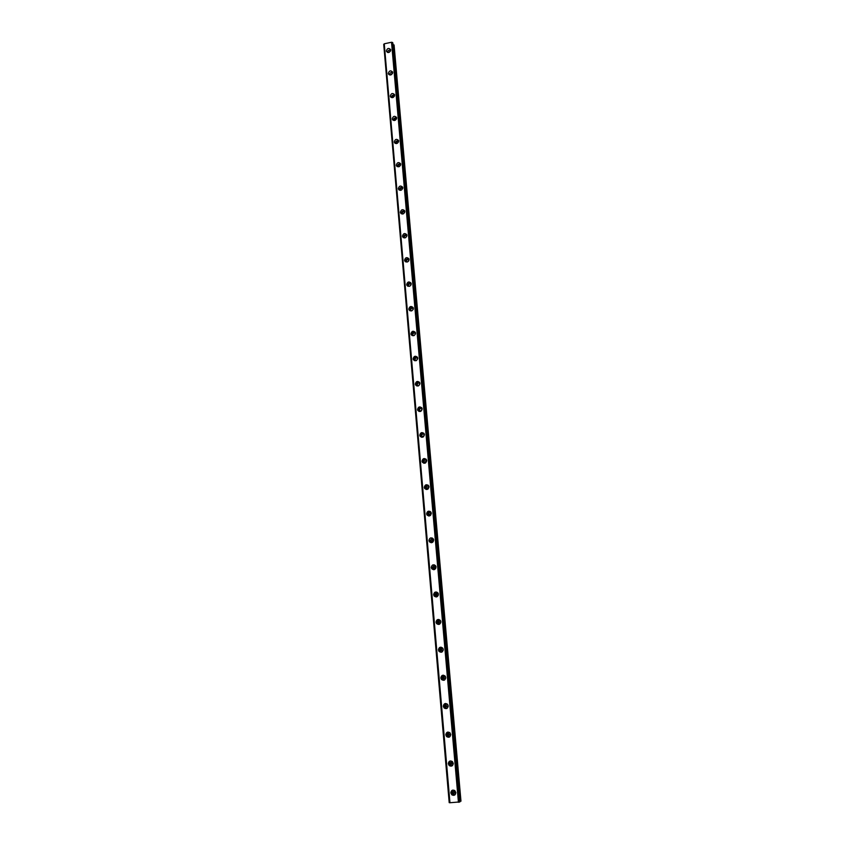 <?xml version="1.0" encoding="UTF-8"?>
<svg xmlns="http://www.w3.org/2000/svg" width="845" height="845" viewBox="0 0 845 845"><rect width="100%" height="100%" fill="white"/><g stroke="black" fill="none" stroke-linecap="round" stroke-linejoin="round"><path stroke-width="1.27" d="M455.835 792.557L453.332 793.455L452.698 792.219L454.621 790.476M455.624 793.085L454.483 792.716L454.082 790.424M388.204 52.57L390.496 51.091M390.168 75.025L392.492 73.494M392.164 97.682L392.112 97.407C392.418 95.96 393.21 95.517 394.499 96.098M394.182 120.539L394.097 120.18C394.414 118.701 395.228 118.268 396.527 118.902M396.22 143.608L396.094 143.164C396.442 141.643 397.256 141.231 398.565 141.907M398.217 166.74L398.122 166.349C398.481 164.796 399.315 164.395 400.625 165.124M400.382 190.357L400.16 189.734C400.53 188.16 401.375 187.759 402.695 188.541M402.505 214.049L402.22 213.331C402.611 211.725 403.466 211.345 404.787 212.179M404.66 237.952L404.29 237.149C404.702 235.512 405.568 235.142 406.899 236.019M406.846 262.066L406.392 261.179C406.815 259.51 407.691 259.151 409.022 260.091M408.631 285.906L408.505 285.43C408.948 283.73 409.836 283.381 411.177 284.374M411.314 310.96L410.638 309.904C411.103 308.182 412.001 307.833 413.332 308.879M412.941 335.116L412.793 334.599C413.268 332.845 414.177 332.518 415.518 333.606M415.117 360.065L415.93 360.73L414.969 359.526C415.465 357.752 416.384 357.424 417.715 358.565M416.194 360.646L417.683 358.84M417.324 385.246L418.254 385.933L417.155 384.686C417.652 382.901 418.571 382.584 419.923 383.714L419.944 383.757M418.423 385.89L419.923 383.905M420.694 411.378L419.373 410.078C419.849 408.293 420.778 407.966 422.141 409.096L420.704 411.378M423.134 437.023L421.613 435.703C422.077 433.918 422.996 433.591 424.37 434.71L424.443 434.848M421.803 436.326L422.996 437.034L424.38 434.721M425.616 462.891L423.863 461.581C424.327 459.796 425.246 459.458 426.63 460.567L426.714 460.747M425.32 462.923L425.056 462.194L426.577 460.483M428.119 488.97L426.144 487.702C426.588 485.907 427.507 485.569 428.911 486.667L429.017 486.878M427.686 489.054L427.338 488.209L428.785 486.498M430.644 515.249L428.436 514.066C428.88 512.281 429.799 511.933 431.203 513.021L430.961 512.176C428.742 510.464 427.285 511.014 426.598 513.823L426.978 514.943C429.197 516.644 430.654 516.094 431.33 513.285M430.084 515.439L429.63 514.478L431.003 512.767M433.179 541.761L431.024 541.434L430.76 540.684C431.182 538.899 432.101 538.54 433.517 539.617L433.665 539.881M432.513 542.067L431.943 540.99L433.221 539.29M435.714 568.495L433.39 568.347L433.105 567.555C433.517 565.78 434.425 565.411 435.851 566.467L436.009 566.731M434.985 568.938L434.288 567.755L435.45 566.065M438.238 595.461L435.788 595.524L435.471 594.69C435.862 592.915 436.78 592.546 438.217 593.57L438.365 593.824M437.478 596.052L436.654 594.785L437.699 593.116M440.752 622.702L438.206 622.966L437.858 622.089C438.238 620.325 439.146 619.945 440.583 620.938L440.72 621.138M440.013 623.42L439.03 622.068L439.96 620.452M443.245 650.238L440.646 650.682L440.277 649.752C440.625 647.999 441.534 647.608 442.981 648.569L443.076 648.685M442.569 651.041L441.439 649.615L442.231 648.062M445.737 678.081L443.118 678.662L442.706 677.69C443.044 675.947 443.942 675.535 445.399 676.465L445.41 676.475M445.157 678.915L443.878 677.436L444.533 675.947M448.241 706.24L445.632 706.938L445.167 705.892C445.431 704.244 446.287 703.79 447.723 704.529M447.755 707.054L446.329 705.533M450.744 734.706L448.167 735.488L447.649 734.379C447.839 732.847 448.632 732.34 450.015 732.858M450.364 735.456L448.811 733.893M453.279 763.479L450.734 764.324L450.163 763.151L452.318 761.503M452.994 764.134L451.314 762.549M450.839 792.874L451.853 794.828C454.135 795.927 455.455 795.187 455.835 792.589L454.842 790.645C452.561 789.526 451.23 790.265 450.839 792.874M452.508 790.159L451.79 792.261L452.804 794.215L455.138 794.68M386.387 50.922L386.514 51.439C388.415 53.172 389.809 52.696 390.686 50.013L390.57 49.506C388.668 47.753 387.274 48.228 386.387 50.922M388.341 73.357L388.468 73.895C390.39 75.638 391.784 75.163 392.661 72.469L392.534 71.941C390.612 70.177 389.218 70.653 388.341 73.357M390.305 95.992L390.432 96.541C392.376 98.305 393.781 97.819 394.647 95.115L394.52 94.566C392.576 92.802 391.172 93.277 390.305 95.992M392.291 118.828L392.429 119.398C394.383 121.162 395.787 120.687 396.654 117.962L396.516 117.402C394.562 115.628 393.157 116.103 392.291 118.828M394.288 141.865L394.435 142.456C396.4 144.231 397.815 143.756 398.671 141.02L398.534 140.439C396.558 138.654 395.154 139.129 394.288 141.865M398.66 140.957C396.717 140.502 395.597 141.284 395.302 143.312L395.312 143.396M396.305 165.102L396.463 165.726C398.449 167.5 399.865 167.025 400.71 164.279L400.562 163.677C398.576 161.891 397.161 162.367 396.305 165.102M400.699 164.131C398.745 163.666 397.615 164.458 397.319 166.497L397.34 166.655M398.344 188.562L398.513 189.195C400.509 190.981 401.924 190.505 402.769 187.759L402.611 187.125C400.614 185.33 399.199 185.805 398.344 188.562M402.738 187.516C400.773 187.041 399.653 187.833 399.358 189.882L399.4 190.136M400.403 212.222L400.572 212.887C402.59 214.683 404.016 214.197 404.85 211.44L404.681 210.785C402.674 208.979 401.238 209.465 400.403 212.222M404.797 211.102C402.822 210.627 401.702 211.419 401.407 213.479L401.47 213.827M402.474 236.104L402.653 236.801C404.692 238.586 406.118 238.1 406.941 235.332L406.772 234.656C404.744 232.85 403.308 233.336 402.474 236.104M406.867 234.91C404.892 234.435 403.762 235.227 403.487 237.287L403.572 237.741M404.565 260.197L404.766 260.915C406.804 262.721 408.241 262.225 409.064 259.447L408.874 258.739C406.825 256.933 405.389 257.419 404.565 260.197M408.948 258.919C406.973 258.454 405.853 259.257 405.579 261.316L405.695 261.865M406.677 284.522L406.889 285.272C408.948 287.068 410.385 286.571 411.198 283.793L410.997 283.054C408.938 281.248 407.501 281.734 406.677 284.522M411.04 283.149C409.064 282.695 407.955 283.508 407.691 285.568L407.85 286.223M408.811 309.059L409.033 309.84C411.114 311.636 412.55 311.14 413.353 308.351L413.142 307.58C411.061 305.774 409.624 306.27 408.811 309.059M413.142 307.591C411.177 307.168 410.068 307.981 409.814 310.03L410.026 310.802L409.033 309.84M410.966 333.828L411.198 334.641C413.289 336.437 414.737 335.93 415.529 333.141L415.296 332.338C413.205 330.532 411.758 331.029 410.966 333.828M415.265 332.265C413.3 331.863 412.202 332.687 411.969 334.726L412.244 335.613M413.131 358.829L413.385 359.674C415.497 361.459 416.944 360.952 417.726 358.153L417.483 357.319C415.37 355.523 413.923 356.02 413.131 358.829M417.388 357.16C415.444 356.801 414.356 357.625 414.134 359.653L414.483 360.667M415.328 384.053L415.592 384.94C417.726 386.725 419.173 386.218 419.933 383.408L419.68 382.531C417.546 380.736 416.099 381.243 415.328 384.053M419.521 382.278C417.588 381.961 416.532 382.806 416.321 384.802L416.754 385.943M417.536 409.529L417.821 410.448C419.976 412.223 421.423 411.705 422.173 408.895L421.898 407.987C419.754 406.191 418.296 406.709 417.536 409.529M421.655 407.639C419.754 407.374 418.719 408.23 418.539 410.195L419.067 411.473M419.775 435.228L420.081 436.2C422.246 437.963 423.694 437.435 424.433 434.626L424.137 433.665C421.972 431.89 420.514 432.418 419.775 435.228M423.799 433.221C421.94 433.031 420.926 433.897 420.768 435.819L421.412 437.235M422.025 461.18L422.352 462.194C424.539 463.947 425.986 463.409 426.704 460.599L426.387 459.595C424.211 457.832 422.753 458.36 422.025 461.18M425.954 459.057C424.127 458.93 423.155 459.807 423.018 461.687L423.799 463.24M424.306 487.375L424.655 488.442C426.862 490.174 428.309 489.625 429.007 486.815L428.668 485.759C426.461 484.027 425.014 484.565 424.306 487.375M428.098 485.136C426.334 485.093 425.394 485.981 425.288 487.797L426.218 489.498M430.253 511.468C428.552 511.51 427.665 512.408 427.581 514.161L428.69 515.999M428.922 540.525L429.334 541.708C431.573 543.377 433.02 542.807 433.675 540.008L433.274 538.846C431.034 537.156 429.587 537.716 428.922 540.525M432.397 538.054L429.904 540.779L431.203 542.744M431.267 567.481L431.71 568.727C433.96 570.364 435.407 569.784 436.041 566.984L435.597 565.759C433.358 564.101 431.911 564.682 431.267 567.481M434.552 564.914L432.239 567.65L433.76 569.731M433.622 594.7L434.119 596.01C436.379 597.616 437.816 597.024 438.428 594.236L437.953 592.936C435.693 591.32 434.245 591.901 433.622 594.7M436.717 592.049L434.605 594.774L436.358 596.961M436.009 622.184L436.559 623.568C438.83 625.12 440.266 624.518 440.847 621.74L440.319 620.378C438.037 618.804 436.611 619.406 436.009 622.184M438.882 619.469L436.981 622.163L438.977 624.444M438.428 649.932L439.02 651.4C441.312 652.9 442.727 652.277 443.287 649.52L442.706 648.073C440.414 646.552 438.988 647.175 438.428 649.932M441.069 647.175L439.389 649.826L439.981 651.284L441.639 652.171M440.858 677.965L441.512 679.507C443.815 680.954 445.22 680.309 445.748 677.574L445.104 676.042C442.812 674.574 441.396 675.218 440.858 677.965M443.287 675.176L441.819 677.753L442.474 679.306L444.312 680.14M443.319 706.262L444.047 707.909C446.34 709.272 447.734 708.606 448.23 705.902L447.523 704.276C445.22 702.882 443.815 703.547 443.319 706.262M445.537 703.473L444.28 705.966L445.009 707.603L447.005 708.374M445.801 734.844L446.614 736.587C448.906 737.875 450.29 737.189 450.734 734.506L449.952 732.784C447.649 731.474 446.266 732.161 445.801 734.844M447.818 732.066L446.762 734.442L447.565 736.185L449.709 736.872M448.304 763.711L449.213 765.559C451.505 766.764 452.857 766.045 453.269 763.405L452.392 761.577C450.1 760.352 448.737 761.06 448.304 763.711M450.142 760.965L449.265 763.215L450.163 765.052L452.424 765.633M407.744 261.802L408.674 260.957M409.762 286.201L410.934 285.071M411.853 310.802L413.194 309.428M413.997 335.613L415.434 334.018M449.952 802.75L384.253 43.803L449.846 802.739L459.86 801.926L392.851 42.884L459.86 801.937M449.286 802.655L383.725 44.341L449.202 802.644L449.846 802.708M460.969 801.166L394.066 44.965M459.817 801.377L460.863 801.197M458.592 802.264L391.679 42.282L392.502 42.472L459.511 802.095M459.659 802.074L392.502 42.472M393.02 44.7L393.971 44.912M384.169 43.866L449.846 802.739M384.253 43.803L391.531 42.25L458.434 802.285M390.696 50.267C388.932 49.855 387.834 50.563 387.401 52.379M392.661 72.638C390.844 72.216 389.746 72.945 389.355 74.835M394.647 95.21C392.777 94.777 391.668 95.538 391.32 97.481M396.654 117.983C394.721 117.539 393.601 118.321 393.305 120.339M454.483 792.716L453.332 793.455M411.357 310.949L410.776 310.4M420.599 411.367L419.553 410.659M425.267 462.838L424.074 462.226M427.559 488.885L426.366 488.378M429.873 515.186L428.679 514.774M432.207 541.729L431.024 541.434M434.573 568.537L433.39 568.347M436.96 595.609L435.788 595.524M439.379 622.934L438.206 622.966M441.819 650.544L440.646 650.682M444.29 678.408L443.118 678.662M446.783 706.568L445.632 706.938M449.318 734.992L448.167 735.488M451.885 763.711L450.734 764.324M452.804 794.215L451.853 794.828M388.795 74.423L388.468 73.895M390.802 97.101L390.432 96.541M392.83 120.001L392.429 119.398M394.879 143.09L394.435 142.456M396.96 166.402L396.463 165.726M399.062 189.924L398.513 189.195M401.195 213.658L400.572 212.887M403.35 237.603L402.653 236.801M405.537 261.781L404.766 260.915M407.765 286.18L406.889 285.272M412.202 335.539L411.198 334.641M414.377 360.498L413.385 359.674M416.585 385.69L415.592 384.94M418.814 411.114L417.821 410.448M421.063 436.78L420.081 436.2M423.345 462.701L422.352 462.194M425.637 488.864L424.655 488.442M427.961 515.281L426.978 514.943M430.316 541.951L429.334 541.708M432.693 568.886L431.71 568.727M435.09 596.084L434.119 596.01M437.52 623.547L436.559 623.568M439.981 651.284L439.02 651.4M442.474 679.306L441.512 679.507M445.009 707.603L444.047 707.909M447.565 736.185L446.614 736.587M450.163 765.052L449.213 765.559"/></g></svg>
